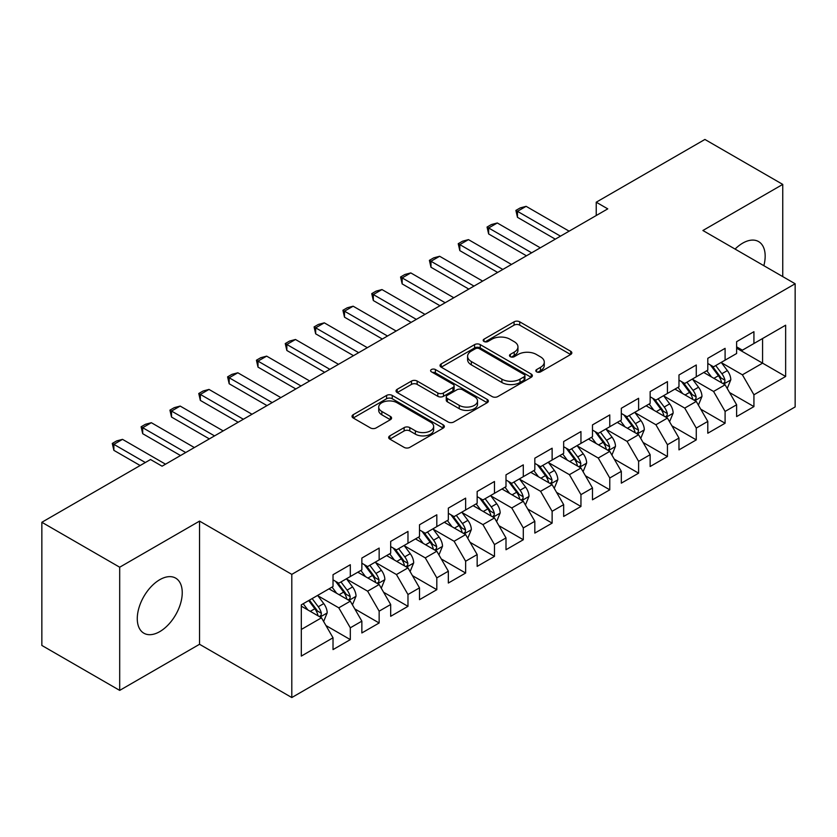 <?xml version="1.0" encoding="UTF-8"?>
<svg xmlns="http://www.w3.org/2000/svg" width="837" height="837" viewBox="0 0 837 837"><rect width="100%" height="100%" fill="white"/><g stroke="black" fill="none" stroke-linecap="round" stroke-linejoin="round"><path stroke-width="1.26" d="M536.632 371.858A2.804 1.622 0 0 0 540.597 371.858L570.667 354.501A3.997 2.312 0 0 0 571.838 352.869A3.997 2.312 0 0 0 570.667 351.237L519.725 321.827A3.997 2.312 0 0 0 514.064 321.827L484.006 339.184A2.804 1.622 0 0 0 483.179 340.324A2.804 1.622 0 0 0 484.006 341.475A2.804 1.622 0 0 0 487.961 341.475L491.853 339.226A12.806 7.397 0 0 1 509.963 339.226L514.211 341.674A12.806 7.397 0 0 1 517.957 346.905A12.806 7.397 0 0 1 514.211 352.136L510.319 354.375A2.804 1.622 0 0 0 509.503 355.526A2.804 1.622 0 0 0 510.319 356.667A2.804 1.622 0 0 0 514.284 356.667L518.176 354.417A12.806 7.397 0 0 1 536.287 354.417L540.524 356.876A12.806 7.397 0 0 1 544.28 362.097A12.806 7.397 0 0 1 540.524 367.328L536.632 369.577A2.804 1.622 0 0 0 535.816 370.718A2.804 1.622 0 0 0 536.632 371.858L536.632 369.577M159.762 631.632A31.806 18.362 120 0 0 180.53 603.603A31.806 18.362 120 0 0 175.665 578.126A31.806 18.362 120 0 0 159.762 579.696A31.806 18.362 120 0 0 138.984 607.725A31.806 18.362 120 0 0 143.859 633.201A31.806 18.362 120 0 0 159.762 631.632M763.846 265.685A31.806 18.362 120 0 0 758.584 241.579A31.806 18.362 120 0 0 742.681 243.148A31.806 18.362 120 0 0 735.074 249.081M389.843 435.857A3.997 2.312 0 0 0 388.671 437.5A3.997 2.312 0 0 0 389.843 439.132L404.135 447.376A3.997 2.312 0 0 0 409.795 447.376L443.181 428.105A3.997 2.312 0 0 0 444.353 426.472A3.997 2.312 0 0 0 443.181 424.83L392.25 395.43A3.997 2.312 0 0 0 386.589 395.43L353.193 414.702A3.997 2.312 0 0 0 352.021 416.334A3.997 2.312 0 0 0 353.193 417.977L370.456 427.937A3.997 2.312 0 0 0 376.116 427.937L390.408 419.693A3.997 2.312 0 0 0 391.58 418.05A3.997 2.312 0 0 0 390.408 416.418L381.85 411.48A10.703 6.183 0 0 1 378.711 407.106A10.703 6.183 0 0 1 385.323 401.394A10.703 6.183 0 0 1 396.989 402.733L430.521 422.099A10.703 6.183 0 0 1 433.66 426.472A10.703 6.183 0 0 1 427.048 432.174A10.703 6.183 0 0 1 415.382 430.835L409.795 427.613A3.997 2.312 0 0 0 404.135 427.613L389.843 435.857L389.843 439.132M119.691 567.214L119.691 690.389L199.541 644.281L199.541 521.106L119.691 567.214L41.85 522.278L150.534 459.523L162.064 466.188L607.767 208.863L596.226 202.209L596.226 215.527M199.541 521.106L291.799 574.37L795.15 283.764L795.15 406.928L291.799 697.545L291.799 574.37M782.752 276.608L782.752 184.402L702.902 230.499L795.15 283.764M782.752 184.402L704.911 139.455L596.226 202.209M492.135 396.571A3.997 2.312 0 0 0 497.795 396.571L531.192 377.288A3.997 2.312 0 0 0 532.363 375.656A3.997 2.312 0 0 0 531.192 374.024L480.25 344.614A3.997 2.312 0 0 0 474.589 344.614L441.204 363.896A3.997 2.312 0 0 0 440.032 365.528A3.997 2.312 0 0 0 441.204 367.161L492.135 396.571M432.562 372.465A2.804 1.622 0 0 1 435.397 372.863L435.397 369.535L487.186 399.427A3.997 2.312 0 0 1 488.358 401.059A3.997 2.312 0 0 1 487.186 402.702L453.79 421.974A3.997 2.312 0 0 1 448.13 421.974L397.198 392.563L397.198 389.299A3.997 2.312 0 0 0 396.027 390.931A3.997 2.312 0 0 0 397.198 392.563M397.198 389.299L411.49 381.055A3.997 2.312 0 0 1 417.15 381.055L437.803 392.971A3.997 2.312 0 0 0 443.464 392.971L452.943 387.5A3.997 2.312 0 0 0 454.114 385.867A3.997 2.312 0 0 0 452.943 384.235L431.442 371.816A2.804 1.622 0 0 1 430.616 370.676A2.804 1.622 0 0 1 432.352 369.18A2.804 1.622 0 0 1 435.397 369.535M736.623 348.182L762.57 363.153L762.57 338.525L785.64 325.206L753.928 343.515L753.928 331.703L736.623 341.684L736.623 353.507L725.093 360.161L725.093 348.349L707.799 358.33L707.799 370.153L696.269 376.807L696.269 364.984L678.974 374.976L678.974 386.788L667.434 393.453L667.434 381.63L650.14 391.622L650.14 403.434L638.61 410.099L638.61 398.276L621.316 408.268L621.316 420.08L609.775 426.734L609.775 414.922L592.481 424.903L592.481 436.726L580.951 443.38L580.951 431.568L563.657 441.549L563.657 453.372L552.127 460.026L552.127 448.213L534.822 458.195L534.822 470.017L523.292 476.671L523.292 464.849L505.998 474.841L505.998 486.653L494.468 493.317L494.468 481.495L477.163 491.486L477.163 503.299L465.634 509.963L465.634 498.141L448.339 508.132L448.339 519.944L436.809 526.609L436.809 514.786L419.504 524.778L419.504 536.59L407.975 543.244L407.975 531.432L390.68 541.413L390.68 553.236L379.151 559.89L379.151 548.078L361.856 558.059L361.856 569.882L350.316 576.536L350.316 564.724L333.021 574.705L333.021 586.528L301.31 604.827L301.31 656.093L333.021 637.784L321.492 617.811L301.31 606.166M785.64 325.206L785.64 376.472L753.928 394.782L742.398 374.809L721.494 362.745M729.561 392.532L753.928 406.604L753.928 394.782M753.928 406.604L736.623 416.585L736.623 404.773L725.093 411.427L713.563 391.454L692.659 379.391M700.736 409.178L725.093 423.24L725.093 411.427M725.093 423.24L707.799 433.231L707.799 421.409L696.269 428.073L684.739 408.1L663.835 396.027M671.902 425.824L696.269 439.885L696.269 428.073M696.269 439.885L678.974 449.877L678.974 438.054L667.434 444.719L655.905 424.746L635.001 412.672M643.078 442.47L667.434 456.531L667.434 444.719M667.434 456.531L650.14 466.523L650.14 454.7L638.61 461.354L627.08 441.381L606.176 429.318M614.253 459.115L638.61 473.177L638.61 461.354M638.61 473.177L621.316 483.158L621.316 471.346L609.775 478L598.246 458.027L577.352 445.964M585.419 475.761L609.775 489.823L609.775 478M609.775 489.823L592.481 499.804L592.481 487.992L580.951 494.646L569.422 474.673L548.517 462.61M556.595 492.397L580.951 506.469L580.951 494.646M580.951 506.469L563.657 516.45L563.657 504.638L552.127 511.292L540.587 491.319L519.693 479.256M527.76 509.042L552.127 523.115L552.127 511.292M552.127 523.115L534.822 533.096L534.822 521.284L523.292 527.938L511.763 507.965L490.859 495.891M498.936 525.688L523.292 539.75L523.292 527.938M523.292 539.75L505.998 549.742L505.998 537.919L494.468 544.584L482.928 524.611L462.034 512.537M470.101 542.334L494.468 556.396L494.468 544.584M494.468 556.396L477.163 566.387L477.163 554.565L465.634 561.229L454.104 541.257L433.2 529.183M441.277 558.98L465.634 573.042L465.634 561.229M465.634 573.042L448.339 583.033L448.339 571.211L436.809 577.865L425.28 557.892L404.376 545.829M412.442 575.626L436.809 589.687L436.809 577.865M436.809 589.687L419.504 599.669L419.504 587.856L407.975 594.511L396.445 574.538L375.541 562.474M383.618 592.272L407.975 606.333L407.975 594.511M407.975 606.333L390.68 616.314L390.68 604.502L379.151 611.156L367.621 591.184L346.717 579.12M354.783 608.907L379.151 622.979L379.151 611.156M379.151 622.979L361.856 632.96L361.856 621.148L350.316 627.802L338.786 607.829L317.882 595.766M325.959 625.553L350.316 639.614L350.316 627.802M350.316 639.614L333.021 649.606L333.021 637.784M333.021 579.863L338.786 583.19L350.316 576.536M301.31 629.466L321.492 617.811M361.856 563.217L367.621 566.555L379.151 559.89M338.786 607.829L350.316 601.175L328.983 588.85M361.856 621.148L350.316 601.175M390.68 546.582L396.445 549.909L407.975 543.244M367.621 591.184L379.151 584.529L357.817 572.205M390.68 604.502L379.151 584.529M419.504 529.936L425.28 533.263L436.809 526.609M396.445 574.538L407.975 567.884L386.642 555.569M419.504 587.856L407.975 567.884M448.339 513.29L454.104 516.617L465.634 509.963M425.28 557.892L436.809 551.238L415.476 538.923M448.339 571.211L436.809 551.238M477.163 496.644L482.928 499.971L494.468 493.317M454.104 541.257L465.634 534.592L444.301 522.278M477.163 554.565L465.634 534.592M505.998 479.999L511.763 483.326L523.292 476.671M482.928 524.611L494.468 517.946L473.135 505.632M505.998 537.919L494.468 517.946M534.822 463.353L540.587 466.68L552.127 460.026M511.763 507.965L523.292 501.3L501.959 488.986M534.822 521.284L523.292 501.3M563.657 446.707L569.422 450.044L580.951 443.38M540.587 491.319L552.127 484.665L530.784 472.34M563.657 504.638L552.127 484.665M592.481 430.072L598.246 433.399L609.775 426.734M569.422 474.673L580.951 468.019L559.618 455.705M592.481 487.992L580.951 468.019M621.316 413.426L627.08 416.753L638.61 410.099M598.246 458.027L609.775 451.373L588.442 439.059M621.316 471.346L609.775 451.373M650.14 396.78L655.905 400.107L667.434 393.453M627.08 441.381L638.61 434.727L617.277 422.413M650.14 454.7L638.61 434.727M678.974 380.134L684.739 383.461L696.269 376.807M655.905 424.746L667.434 418.082L646.101 405.767M678.974 438.054L667.434 418.082M707.799 363.488L713.563 366.815L725.093 360.161M684.739 408.1L696.269 401.436L674.936 389.121M707.799 421.409L696.269 401.436M736.623 346.842L742.398 350.18L753.928 343.515M713.563 391.454L725.093 384.8L703.76 372.475M736.623 404.773L725.093 384.8M41.85 522.278L41.85 645.442L119.691 690.389M199.541 644.281L291.799 697.545M742.398 374.809L762.57 363.153L785.64 376.472M537.752 372.256L540.524 370.655A12.806 7.397 0 0 0 544.28 365.424L544.28 362.097M517.957 346.905L517.957 350.232A12.806 7.397 0 0 1 514.211 355.463L511.438 357.064M570.614 354.532L519.725 325.154A3.997 2.312 0 0 0 514.064 325.154L485.125 341.873M531.139 377.32L480.25 347.951A3.997 2.312 0 0 0 474.589 347.951L441.256 367.192M524.119 376.807A2.804 1.622 0 0 0 524.935 375.656A2.804 1.622 0 0 0 524.119 374.516L479.402 348.705A2.804 1.622 0 0 0 475.437 348.705L471.336 351.069A12.806 7.397 0 0 0 467.59 356.3A12.806 7.397 0 0 0 471.336 361.532L501.897 379.171A12.806 7.397 0 0 0 520.007 379.171L524.119 376.807L524.119 380.134A2.804 1.622 0 0 0 524.935 378.983L524.935 375.656M467.59 356.3L467.59 359.628A12.806 7.397 0 0 0 471.336 364.859L471.336 361.532M524.119 380.134L520.007 382.499A12.806 7.397 0 0 1 501.897 382.499L471.336 364.859M397.251 392.595L411.49 384.382L411.49 381.055M454.114 385.867L454.114 389.195A3.997 2.312 0 0 1 452.943 390.837L443.464 396.309A3.997 2.312 0 0 1 437.803 396.309L417.15 384.382A3.997 2.312 0 0 0 411.49 384.382M435.397 372.863L487.134 402.733M459.241 405.349A10.703 6.183 0 0 0 470.907 406.688A10.703 6.183 0 0 0 477.519 400.986A10.703 6.183 0 0 0 474.38 396.612L462.568 389.791A3.997 2.312 0 0 0 456.908 389.791L447.429 395.263A3.997 2.312 0 0 0 446.257 396.895A3.997 2.312 0 0 0 447.429 398.527L459.241 405.349L459.241 408.686A10.703 6.183 0 0 0 470.907 410.025A10.703 6.183 0 0 0 477.519 404.313L477.519 400.986M446.257 396.895L446.257 400.222A3.997 2.312 0 0 0 447.429 401.865L447.429 398.527M459.241 408.686L447.429 401.865M433.66 426.472L433.66 429.799A10.703 6.183 0 0 1 427.048 435.512A10.703 6.183 0 0 1 415.382 434.162L409.795 430.94A3.997 2.312 0 0 0 404.135 430.94L389.896 439.163M378.711 407.106L378.711 410.433A10.703 6.183 0 0 0 381.85 414.807L381.85 411.48M390.356 419.724L381.85 414.807M443.129 428.136L392.25 398.757A3.997 2.312 0 0 0 386.589 398.757L353.245 418.008M727.227 388.494L730.806 379.768A10.808 6.236 -120 0 0 727.353 370.571L721.232 362.39M711.471 376.932L706.815 370.718M704.639 372.988L704.105 372.277M723.063 383.618L724.737 382.111L724.968 380.228A10.808 6.236 -120 0 0 721.881 373.731L715.75 365.56M712.256 366.062L719.82 376.158A5.503 3.181 60 0 1 720.824 377.832L724.968 380.228M710.362 364.963L718.418 375.729A10.808 6.236 60 0 1 721.515 382.227L721.724 382.854M560.487 236.16L517.465 211.332L517.465 217.317L515.885 210.411L520.206 207.921L526.117 206.331L569.129 231.169M555.297 239.162L517.465 217.317M526.117 206.331L517.465 211.332L515.885 210.411M698.403 405.139L701.971 396.414A10.808 6.236 -120 0 0 698.529 387.217L692.398 379.035M682.647 393.578L677.991 387.364M675.815 389.634L675.281 388.923M694.229 400.264L695.903 398.757L696.143 396.874A10.808 6.236 -120 0 0 693.046 390.377L686.926 382.195M683.431 382.708L690.996 392.804A5.503 3.181 60 0 1 691.99 394.478L696.143 396.874M681.527 381.609L689.594 392.375A10.808 6.236 60 0 1 692.68 398.872L692.9 399.5M669.569 421.775L673.147 413.059A10.808 6.236 -120 0 0 669.694 403.852L663.574 395.681M653.812 410.214L649.156 403.999M646.98 406.269L646.446 405.568M665.405 416.91L667.079 415.403L667.309 413.52A10.808 6.236 -120 0 0 664.222 407.023L658.091 398.841M654.597 399.354L662.161 409.45A5.503 3.181 60 0 1 663.166 411.124L667.309 413.52M652.703 398.255L660.759 409.021A10.808 6.236 60 0 1 663.856 415.518L664.076 416.135M531.652 252.805L488.641 227.978L488.641 233.962L487.05 227.057L491.382 224.557L497.293 222.977L540.304 247.815M526.463 255.798L488.641 233.962M497.293 222.977L488.641 227.978L487.05 227.057M502.828 269.451L459.816 244.613L459.816 250.608L458.226 243.703L462.547 241.202L468.458 239.623L511.47 264.461M497.638 272.443L459.816 250.608M468.458 239.623L459.816 244.613L458.226 243.703M640.744 438.421L644.312 429.705A10.808 6.236 -120 0 0 640.87 420.498L634.739 412.327M624.988 426.86L620.332 420.645M618.156 422.915L617.622 422.214M636.57 433.556L638.244 432.049L638.485 430.166A10.808 6.236 -120 0 0 635.388 423.668L629.267 415.487M625.773 415.999L633.337 426.096A5.503 3.181 60 0 1 634.331 427.77L638.485 430.166M623.868 414.901L631.935 425.656A10.808 6.236 60 0 1 635.021 432.164L635.241 432.781M611.91 455.066L615.488 446.341A10.808 6.236 -120 0 0 612.035 437.144L605.915 428.973M596.153 443.505L591.497 437.291M589.321 439.561L588.798 438.86M607.746 450.201L609.42 448.695L609.65 446.801A10.808 6.236 -120 0 0 606.563 440.304L600.432 432.133M596.938 432.645L604.502 442.742A5.503 3.181 60 0 1 605.507 444.416L609.65 446.801M595.044 431.547L603.1 442.302A10.808 6.236 60 0 1 606.197 448.799L606.417 449.427M473.993 286.097L430.982 261.259L430.982 267.254L429.402 260.349L433.723 257.848L439.634 256.268L482.646 281.096M468.804 289.089L430.982 267.254M439.634 256.268L430.982 261.259L429.402 260.349M445.169 302.743L402.158 277.905L402.158 283.9L400.567 276.995L404.888 274.494L410.8 272.914L453.811 297.742M439.98 305.735L402.158 283.9M410.8 272.914L402.158 277.905L400.567 276.995M583.086 471.712L586.653 462.987A10.808 6.236 -120 0 0 583.211 453.79L577.091 445.619M567.329 460.151L562.673 453.936M560.497 456.207L559.963 455.495M578.911 466.837L580.585 465.33L580.826 463.447A10.808 6.236 -120 0 0 577.729 456.95L571.608 448.778M568.114 449.291L575.678 459.387A5.503 3.181 60 0 1 576.672 461.051L580.826 463.447M566.21 448.193L574.276 458.948A10.808 6.236 60 0 1 577.363 465.445L577.582 466.073M416.334 319.378L373.323 294.551L373.323 300.546L371.743 293.63L376.064 291.14L381.975 289.56L424.987 314.388M411.145 322.381L373.323 300.546M381.975 289.56L373.323 294.551L371.743 293.63M554.251 488.358L557.829 479.632A10.808 6.236 -120 0 0 554.376 470.436L548.256 462.254M538.494 476.797L533.839 470.582M531.662 472.853L531.139 472.141M550.087 483.483L551.761 481.976L552.001 480.093A10.808 6.236 -120 0 0 548.905 473.596L542.784 465.424M539.279 465.927L546.843 476.023A5.503 3.181 60 0 1 547.848 477.697L552.001 480.093M537.385 464.838L545.442 475.594A10.808 6.236 60 0 1 548.538 482.091L548.758 482.719M387.51 336.024L344.499 311.197L344.499 317.181L342.908 310.276L347.24 307.786L353.141 306.206L396.152 331.033M382.321 339.027L344.499 317.181M353.141 306.206L344.499 311.197L342.908 310.276M525.427 505.004L529.005 496.278A10.808 6.236 -120 0 0 525.552 487.082L519.432 478.9M509.67 493.443L505.014 487.228M502.838 489.499L502.305 488.787M521.252 500.128L522.926 498.622L523.167 496.739A10.808 6.236 -120 0 0 520.07 490.241L513.949 482.07M510.455 482.572L518.019 492.669A5.503 3.181 60 0 1 519.024 494.343L523.167 496.739M508.551 481.474L516.617 492.24A10.808 6.236 60 0 1 519.704 498.737L519.923 499.365M358.675 352.67L315.664 327.842L315.664 333.827L314.084 326.922L318.405 324.421L324.317 322.841L367.328 347.679M353.486 355.662L315.664 333.827M324.317 322.841L315.664 327.842L314.084 326.922M496.603 521.65L500.17 512.924A10.808 6.236 -120 0 0 496.728 503.728L490.597 495.546M480.836 510.089L476.18 503.874M474.004 506.134L473.48 505.433M492.428 516.774L494.102 515.268L494.343 513.384A10.808 6.236 -120 0 0 491.246 506.887L485.125 498.706M481.631 499.218L489.195 509.314A5.503 3.181 60 0 1 490.189 510.988L494.343 513.384M479.727 498.12L487.783 508.886A10.808 6.236 60 0 1 490.88 515.383L491.099 516.01M329.851 369.316L286.84 344.478L286.84 350.473L285.25 343.568L289.581 341.067L295.482 339.487L338.504 364.325M324.662 372.308L286.84 350.473M295.482 339.487L286.84 344.478L285.25 343.568M467.768 538.285L471.346 529.57A10.808 6.236 -120 0 0 467.893 520.363L461.773 512.192M452.011 526.724L447.356 520.509M445.179 522.78L444.646 522.079M463.604 533.42L465.278 531.913L465.508 530.03A10.808 6.236 -120 0 0 462.422 523.533L456.291 515.351M452.796 515.864L460.36 525.96A5.503 3.181 60 0 1 461.365 527.634L465.508 530.03M450.892 514.765L458.958 525.531A10.808 6.236 60 0 1 462.045 532.029L462.265 532.646M301.017 385.962L258.005 361.124L258.005 367.119L256.425 360.213L260.746 357.713L266.658 356.133L309.669 380.971M295.838 388.954L258.005 367.119M266.658 356.133L258.005 361.124L256.425 360.213M438.944 554.931L442.511 546.216A10.808 6.236 -120 0 0 439.069 537.009L432.938 528.838M423.187 543.37L418.531 537.155M416.345 539.426L415.822 538.725M434.769 550.066L436.443 548.559L436.684 546.676A10.808 6.236 -120 0 0 433.587 540.168L427.466 531.997M423.972 532.51L431.536 542.606A5.503 3.181 60 0 1 432.53 544.28L436.684 546.676M422.068 531.411L430.124 542.167A10.808 6.236 60 0 1 433.221 548.664L433.44 549.292M272.192 402.607L229.181 377.769L229.181 383.764L227.591 376.859L231.922 374.359L237.834 372.779L280.845 397.606M267.003 405.6L229.181 383.764M237.834 372.779L229.181 377.769L227.591 376.859M410.109 571.577L413.687 562.851A10.808 6.236 -120 0 0 410.235 553.655L404.114 545.483M394.353 560.016L389.697 553.801M387.521 556.071L386.987 555.36M405.945 566.712L407.619 565.205L407.849 563.311A10.808 6.236 -120 0 0 404.763 556.814L398.632 548.643M395.137 549.156L402.702 559.252A5.503 3.181 60 0 1 403.706 560.916L407.849 563.311M393.244 548.057L401.3 558.813A10.808 6.236 60 0 1 404.397 565.31L404.606 565.938M243.368 419.253L200.346 394.415L200.346 400.41L198.767 393.505L203.088 391.005L208.999 389.425L252.01 414.252M238.179 422.246L200.346 400.41M208.999 389.425L200.346 394.415L198.767 393.505M381.285 588.223L384.853 579.497A10.808 6.236 -120 0 0 381.41 570.3L375.279 562.119M365.528 576.662L360.873 570.447M358.696 572.717L358.163 572.006M377.11 583.347L378.784 581.841L379.025 579.957A10.808 6.236 -120 0 0 375.928 573.46L369.808 565.289M366.313 565.791L373.877 575.898A5.503 3.181 60 0 1 374.871 577.561L379.025 579.957M364.409 564.703L372.475 575.458A10.808 6.236 60 0 1 375.562 581.956L375.782 582.583M214.534 435.889L171.522 411.061L171.522 417.056L169.932 410.14L174.263 407.65L180.175 406.071L223.186 430.898M209.344 438.891L171.522 417.056M180.175 406.071L171.522 411.061L169.932 410.14M352.45 604.869L356.028 596.143A10.808 6.236 -120 0 0 352.576 586.946L346.455 578.765M336.694 593.307L332.038 587.093M329.862 589.363L329.328 588.652M348.286 599.993L349.96 598.486L350.19 596.603A10.808 6.236 -120 0 0 347.104 590.106L340.973 581.935M337.478 582.437L345.043 592.533A5.503 3.181 60 0 1 346.047 594.207L350.19 596.603M335.585 581.338L343.641 592.104A10.808 6.236 60 0 1 346.738 598.601L346.957 599.229M185.709 452.535L142.698 427.707L142.698 433.692L141.108 426.786L145.429 424.296L151.34 422.706L194.351 447.544M180.52 455.537L142.698 433.692M151.34 422.706L142.698 427.707L141.108 426.786M323.626 621.514L327.194 612.789A10.808 6.236 -120 0 0 323.752 603.592L317.621 595.41M307.87 609.953L303.214 603.739M319.452 616.639L321.126 615.132L321.366 613.249A10.808 6.236 -120 0 0 318.269 606.752L312.149 598.57M309.439 600.139L316.219 609.179A5.503 3.181 60 0 1 317.213 610.853L321.366 613.249M308.686 600.568L314.817 608.75A10.808 6.236 60 0 1 317.903 615.247L318.123 615.875M145.345 462.526L113.863 444.353L113.863 450.337L112.284 443.432L116.605 440.932L122.516 439.352L165.527 464.19M140.156 465.518L113.863 450.337M122.516 439.352L113.863 444.353L112.284 443.432M540.524 370.655L540.524 367.328M510.319 356.667L510.319 354.375M514.211 355.463L514.211 352.136M484.006 341.475L484.006 339.184M514.064 325.154L514.064 321.827M519.725 325.154L519.725 321.827M570.667 354.501L570.667 351.237M441.204 367.161L441.204 363.896M474.589 347.951L474.589 344.614M480.25 347.951L480.25 344.614M531.192 377.288L531.192 374.024M501.897 382.499L501.897 379.171M520.007 382.499L520.007 379.171M417.15 384.382L417.15 381.055M437.803 396.309L437.803 392.971M443.464 396.309L443.464 392.971M452.943 390.837L452.943 387.5M487.186 402.702L487.186 399.427M404.135 430.94L404.135 427.613M409.795 430.94L409.795 427.613M415.382 434.162L415.382 430.835M390.408 419.693L390.408 416.418M353.193 417.977L353.193 414.702M386.589 398.757L386.589 395.43M392.25 398.757L392.25 395.43M443.181 428.105L443.181 424.83M723.743 384.016L730.732 379.977M721.881 373.731L727.353 370.571M713.909 378.334L718.418 375.729M694.909 400.661L701.898 396.623M693.046 390.377L698.529 387.217M685.074 394.98L689.594 392.375M666.085 417.297L673.074 413.269M664.222 407.023L669.694 403.852M656.25 411.626L660.759 409.021M637.25 433.943L644.249 429.915M635.388 423.668L640.87 420.498M627.415 428.272L631.935 425.656M608.426 450.588L615.415 446.55M606.563 440.304L612.035 437.144M598.591 444.907L603.1 442.302M579.591 467.234L586.591 463.196M577.729 456.95L583.211 453.79M569.756 461.553L574.276 458.948M550.767 483.88L557.756 479.842M548.905 473.596L554.376 470.436M540.932 478.199L545.442 475.594M521.943 500.526L528.932 496.487M520.07 490.241L525.552 487.082M512.098 494.845L516.617 492.24M493.108 517.172L500.097 513.133M491.246 506.887L496.728 503.728M483.273 511.491L487.783 508.886M464.284 533.807L471.273 529.779M462.422 523.533L467.893 520.363M454.439 528.137L458.958 525.531M435.449 550.453L442.438 546.415M433.587 540.168L439.069 537.009M425.614 544.772L430.124 542.167M406.625 567.099L413.614 563.06M404.763 556.814L410.235 553.655M396.79 561.418L401.3 558.813M377.79 583.745L384.779 579.706M375.928 573.46L381.41 570.3M367.956 578.064L372.475 575.458M348.966 600.391L355.955 596.352M347.104 590.106L352.576 586.946M339.131 594.709L343.641 592.104M320.132 617.036L327.131 612.998M318.269 606.752L323.752 603.592M310.297 611.355L314.817 608.75"/></g></svg>
